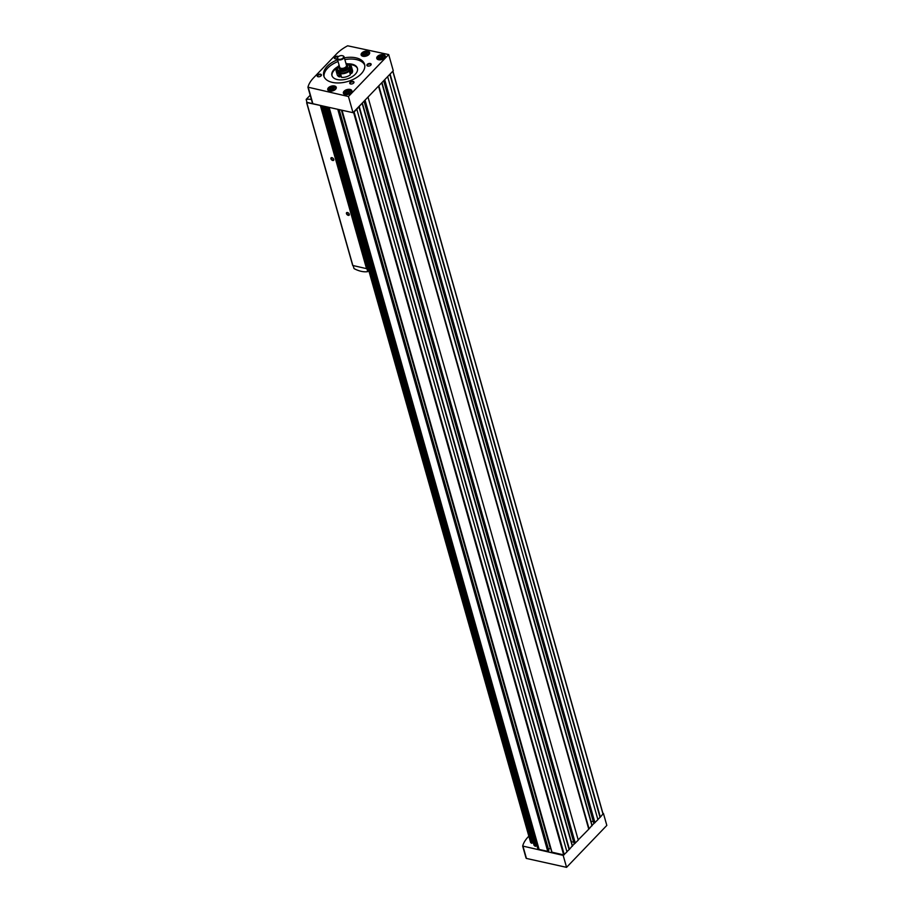 <?xml version="1.0" encoding="UTF-8"?>
<svg xmlns="http://www.w3.org/2000/svg" width="913" height="913" viewBox="0 0 913 913"><rect width="100%" height="100%" fill="white"/><g stroke="black" fill="none" stroke-linecap="round" stroke-linejoin="round"><path stroke-width="1.37" d="M330.278 89.634L330.449 88.435L332.241 87.591L333.884 87.956L333.713 89.154L331.91 89.999L330.278 89.634M363.671 54.848L363.831 53.65L365.634 52.806L367.266 53.171L367.094 54.369L365.303 55.214L363.671 54.848M345.913 93.115L346.084 91.905L347.876 91.06L349.508 91.426L349.348 92.635L347.545 93.468L345.913 93.115M379.294 58.329L379.466 57.12L381.269 56.275L382.901 56.64L382.73 57.85L380.938 58.694L379.294 58.329M349.394 71.157L348.412 70.94L349.154 70.175A6.631 3.72 164.2 0 1 340.161 72.823L341.222 73.063L340.549 73.77L341.565 77.354A7.955 4.474 164.2 0 0 350.398 74.74L349.394 71.157A7.955 4.474 164.2 0 1 340.549 73.77M347.271 63.716A6.631 3.72 164.2 0 1 349.805 65.713L350.227 67.185A6.631 3.72 164.2 0 1 349.154 70.175L350.866 69.616A7.955 4.474 164.2 0 0 351.505 66.82A7.955 4.474 164.2 0 0 349.268 64.686L349.245 64.709M351.505 66.82L352.521 70.415A7.955 4.474 164.2 0 1 351.882 73.2L350.866 69.616M528.844 836.182L528.273 836.776A34.466 19.378 -15.8 0 0 522.692 846.043L563.184 855.39L566.973 851.886L356.812 109.183L354.107 112.002L564.268 854.705M552 852.286L342.021 110.245L551.817 852.149L563.675 854.888L353.514 112.173L393.275 70.746L388.698 54.563L347.659 45.798A34.466 19.378 -15.8 0 0 336.6 53.856L313.524 77.89A34.466 19.378 -15.8 0 0 307.955 87.169L348.446 96.516L353.023 112.687L354.107 112.002M550.756 848.394A2.648 1.495 -15.8 0 0 550.345 848.497L548.405 849.067M537.711 848.28L538.796 849.284A1.061 0.593 -15.8 0 0 539.104 849.421L547.754 851.35L548.656 850.425M534.059 845.267L535.144 846.26L536.216 845.849L327.116 106.935L536.148 845.575L536.821 845.221M536.216 845.849L327.128 106.935M530.636 842.402L531.503 843.247L532.576 842.836L324.149 106.273L532.496 842.573L533.169 842.208M532.576 842.836L324.138 106.273M308.035 87.465L312.885 103.774L353.023 112.687M593.792 822.784L383.78 80.629L593.61 822.647L594.363 822.91L384.19 80.207L392.784 71.248M364.139 101.103L573.98 843.11L574.722 843.372L364.561 100.67L381.737 82.763M356.812 109.183L362.096 103.226M359.266 106.627L569.427 849.33L572.28 845.929M569.427 849.33L566.916 851.681M572.371 845.815L578.26 840.131L368.099 97.417M378.906 86.164L589.068 828.867L591.921 825.478M589.068 828.867L578.203 839.914M592.012 825.352L597.901 819.669L387.74 76.954M390.193 74.398L600.355 817.112L602.968 813.962M600.355 817.112L597.844 819.463M389.84 74.512L600.001 817.215M358.9 106.73L569.073 849.444M378.541 86.267L588.702 828.981M362.324 102.998L571.504 842.231A2.648 1.495 -15.8 0 0 571.378 842.277M571.504 842.231L573.558 841.626M381.954 82.535L591.145 821.78L593.199 821.164M522.772 846.34L526.436 858.437L566.562 867.35L563.184 855.39M566.562 867.35L606.825 825.409L603.436 813.449M348.446 96.516L388.698 54.563M329.547 91.072A4.417 2.488 164.2 0 1 327.744 89.714A4.417 2.488 164.2 0 1 331.328 86.13A4.417 2.488 164.2 0 1 336.258 87.306A4.417 2.488 164.2 0 1 334.295 90.239A4.417 2.488 164.2 0 1 329.547 91.072M362.929 56.286A4.417 2.488 164.2 0 1 361.137 54.928A4.417 2.488 164.2 0 1 364.709 51.345A4.417 2.488 164.2 0 1 369.639 52.532A4.417 2.488 164.2 0 1 367.677 55.453A4.417 2.488 164.2 0 1 362.929 56.286M345.182 94.541A4.417 2.488 164.2 0 1 343.379 93.194A4.417 2.488 164.2 0 1 346.963 89.6A4.417 2.488 164.2 0 1 351.882 90.786A4.417 2.488 164.2 0 1 349.919 93.708A4.417 2.488 164.2 0 1 345.182 94.541M378.564 59.756A4.417 2.488 164.2 0 1 376.772 58.409A4.417 2.488 164.2 0 1 380.344 54.814A4.417 2.488 164.2 0 1 385.275 56.001A4.417 2.488 164.2 0 1 383.312 58.934A4.417 2.488 164.2 0 1 378.564 59.756M318.078 76.738A2.214 1.244 164.2 0 1 317.975 76.703A2.214 1.244 164.2 0 1 317.576 75.014A2.214 1.244 164.2 0 1 320.543 74.181A2.214 1.244 164.2 0 1 321.091 75.825A2.214 1.244 164.2 0 1 318.078 76.738M367.802 66.056A2.214 1.244 164.2 0 1 367.699 66.033A2.214 1.244 164.2 0 1 367.3 64.344A2.214 1.244 164.2 0 1 370.267 63.499A2.214 1.244 164.2 0 1 370.815 65.154A2.214 1.244 164.2 0 1 367.802 66.056M350.615 83.962A2.214 1.244 164.2 0 1 350.512 83.939A2.214 1.244 164.2 0 1 350.113 82.25A2.214 1.244 164.2 0 1 353.08 81.405A2.214 1.244 164.2 0 1 353.628 83.049A2.214 1.244 164.2 0 1 350.615 83.962M337.251 58.603A2.214 1.244 164.2 0 1 335.265 58.831A2.214 1.244 164.2 0 1 335.162 58.809A2.214 1.244 164.2 0 1 335.128 56.811A2.214 1.244 164.2 0 1 338.415 56.629M344.372 57.839A21.204 11.926 164.2 0 1 364.572 64.344A21.204 11.926 164.2 0 1 355.157 78.404A21.204 11.926 164.2 0 1 332.378 82.398A21.204 11.926 164.2 0 1 323.761 75.893A21.204 11.926 164.2 0 1 337.559 59.767M324.069 76.749A21.204 11.926 164.2 0 1 338.061 61.525M344.863 59.596A21.204 11.926 164.2 0 1 364.766 65.234M347.99 63.853A13.261 7.452 164.2 0 1 357.417 68.27A13.261 7.452 164.2 0 1 351.539 77.057A13.261 7.452 164.2 0 1 337.296 79.545A13.261 7.452 164.2 0 1 331.91 75.482A13.261 7.452 164.2 0 1 337.627 66.797M332.024 75.836A13.261 7.452 164.2 0 1 337.057 67.961M349.086 64.549A13.261 7.452 164.2 0 1 357.508 68.623M345.936 63.385L349.805 65.713A6.631 3.72 164.2 0 1 346.86 70.107A6.631 3.72 164.2 0 1 339.75 71.351A6.631 3.72 164.2 0 1 337.057 69.32L337.468 70.792A6.631 3.72 164.2 0 0 340.161 72.823L338.426 73.291L339.442 76.886L341.314 76.441M339.442 76.886A7.955 4.474 164.2 0 1 337.205 74.74L336.189 71.157A7.955 4.474 164.2 0 1 336.829 68.361L336.977 68.395M350.136 73.793L351.882 73.2M338.86 59.242A3.093 1.735 164.2 0 1 338.084 56.937A3.093 1.735 164.2 0 1 342.443 55.704A3.093 1.735 164.2 0 1 343.003 58.055A3.093 1.735 164.2 0 1 338.86 59.242M342.615 55.75A3.538 1.986 164.2 0 1 342.809 55.807A3.538 1.986 164.2 0 1 344.087 56.846A3.538 1.986 164.2 0 1 342.512 59.185A3.538 1.986 164.2 0 1 338.723 59.859A3.538 1.986 164.2 0 1 337.285 58.774A3.538 1.986 164.2 0 1 337.821 57.211A3.538 1.986 164.2 0 1 337.958 57.074M344.087 56.846L346.472 65.291A3.538 1.986 164.2 0 1 344.909 67.63A3.538 1.986 164.2 0 1 341.108 68.292A3.538 1.986 164.2 0 1 339.67 67.208L337.285 58.774M346.369 64.903A3.606 2.031 164.2 0 1 345.228 67.482A3.606 2.031 164.2 0 1 341.063 68.338A3.606 2.031 164.2 0 1 339.556 66.832M346.255 64.503A4.417 2.488 164.2 0 1 347.511 65.69A4.417 2.488 164.2 0 1 345.548 68.623A4.417 2.488 164.2 0 1 340.8 69.456A4.417 2.488 164.2 0 1 338.997 68.098A4.417 2.488 164.2 0 1 339.442 66.421M347.545 65.862A4.417 2.488 164.2 0 1 347.602 66.033A4.417 2.488 164.2 0 1 345.639 68.954A4.417 2.488 164.2 0 1 340.891 69.787A4.417 2.488 164.2 0 1 339.1 68.441A4.417 2.488 164.2 0 1 339.065 68.27M338.426 73.291A7.955 4.474 164.2 0 1 336.189 71.157M349.884 69.399L350.9 72.994M339.1 72.595L340.115 76.178M335.333 58.843A1.826 1.027 164.2 0 1 334.82 58.352A1.826 1.027 164.2 0 1 335.916 57.005A1.826 1.027 164.2 0 1 338.038 56.983M350.683 83.973A1.826 1.027 164.2 0 1 350.17 83.482A1.826 1.027 164.2 0 1 351.653 81.999A1.826 1.027 164.2 0 1 353.685 82.49A1.826 1.027 164.2 0 1 353.502 83.174M367.871 66.067A1.826 1.027 164.2 0 1 367.357 65.576A1.826 1.027 164.2 0 1 368.829 64.093A1.826 1.027 164.2 0 1 370.872 64.583A1.826 1.027 164.2 0 1 370.689 65.28M318.146 76.749A1.826 1.027 164.2 0 1 317.633 76.258A1.826 1.027 164.2 0 1 319.116 74.775A1.826 1.027 164.2 0 1 321.148 75.265A1.826 1.027 164.2 0 1 320.965 75.95M381.269 56.275L381.657 57.69L379.979 58.478M382.615 57.896L381.657 57.69M379.466 57.12L379.842 58.443M347.876 91.06L348.275 92.475L346.586 93.263M349.234 92.681L348.275 92.475M346.084 91.905L346.449 93.229M365.634 52.806L366.033 54.209L364.344 55.008M366.992 54.426L366.033 54.209M363.831 53.65L364.207 54.974M332.241 87.591L332.64 88.995L330.951 89.782M333.599 89.212L332.64 88.995M330.449 88.435L330.826 89.759M366.935 268.582L367.688 271.64A24.742 14.768 43.8 0 1 354.05 268.605L353.126 265.66M368.772 270.51L367.688 271.64M320.794 105.531L306.973 102.61L306.175 99.403A24.742 14.768 43.8 0 1 311.39 99.471M310.192 95.226L306.175 99.403M306.905 102.324L321.171 105.611M352.875 265.603L306.825 102.849L352.703 265.466L366.535 268.639L367.95 267.6M332.743 160.483A1.769 1.05 43.8 0 1 330.917 158.714A1.769 1.05 43.8 0 1 332.035 157.687A1.769 1.05 43.8 0 1 333.747 159.33A1.769 1.05 43.8 0 1 332.743 160.483M348.264 215.342A1.769 1.05 43.8 0 1 346.438 213.574A1.769 1.05 43.8 0 1 347.556 212.546A1.769 1.05 43.8 0 1 349.268 214.19A1.769 1.05 43.8 0 1 348.264 215.342M349.223 214.053A1.438 0.856 43.8 0 1 349.086 214.738A1.438 0.856 43.8 0 1 348.378 214.886A1.438 0.856 43.8 0 1 347.123 213.939A1.438 0.856 43.8 0 1 347.02 212.752A1.438 0.856 43.8 0 1 347.693 212.592M333.69 159.204A1.438 0.856 43.8 0 1 333.565 159.878A1.438 0.856 43.8 0 1 332.857 160.026A1.438 0.856 43.8 0 1 331.59 159.079A1.438 0.856 43.8 0 1 331.499 157.892A1.438 0.856 43.8 0 1 332.172 157.732M330.186 90.764A3.401 1.917 164.2 0 1 330.666 87.283A3.401 1.917 164.2 0 1 335.379 88.333A3.401 1.917 164.2 0 1 330.186 90.764M363.579 55.978A3.401 1.917 164.2 0 1 364.047 52.498A3.401 1.917 164.2 0 1 368.772 53.547A3.401 1.917 164.2 0 1 363.579 55.978M345.822 94.233A3.401 1.917 164.2 0 1 346.301 90.764A3.401 1.917 164.2 0 1 351.014 91.814A3.401 1.917 164.2 0 1 345.822 94.233M379.203 59.459A3.401 1.917 164.2 0 1 379.682 55.978A3.401 1.917 164.2 0 1 384.407 57.028A3.401 1.917 164.2 0 1 379.203 59.459M365.154 100.487L575.316 843.19M384.795 80.024L594.956 822.739M362.21 103.557L572.371 846.26M381.851 83.094L592.012 825.809M392.898 71.591L603.059 814.293M329.125 107.38L539.104 849.421M328.84 107.312L538.796 849.284M337.776 109.298L547.754 851.35M322.209 105.84L530.681 842.573M322.882 105.988L531.503 843.247M323.385 106.102L531.971 843.235M324.024 106.25L532.496 842.961M325.005 106.467L534.105 845.404M325.861 106.65L535.144 846.26M326.363 106.764L535.611 846.248M327.002 106.912L536.136 845.963M327.984 107.129L537.746 848.417M338.472 109.457L548.359 851.167M339.02 109.571L548.747 850.756M341.405 110.108L550.345 848.497M364.15 101.092L574.151 843.247M526.436 858.437L523.058 846.477M308.309 87.591L312.885 103.774M345.959 63.465A6.277 3.526 164.2 0 1 348.64 68.041A6.277 3.526 164.2 0 1 339.864 70.86A6.277 3.526 164.2 0 1 339.157 65.394M339.134 65.314L337.057 69.32A6.631 3.72 164.2 0 1 338.164 66.295M378.496 59.744A3.755 2.111 164.2 0 1 377.56 58.786A3.755 2.111 164.2 0 1 378.244 57.028M383.289 55.602A3.755 2.111 164.2 0 1 384.795 56.743A3.755 2.111 164.2 0 1 384.499 58.044M345.103 94.53A3.755 2.111 164.2 0 1 344.178 93.571A3.755 2.111 164.2 0 1 344.863 91.802M349.896 90.376A3.755 2.111 164.2 0 1 351.402 91.528A3.755 2.111 164.2 0 1 351.117 92.829M362.86 56.275A3.755 2.111 164.2 0 1 361.936 55.316A3.755 2.111 164.2 0 1 362.609 53.547M367.654 52.121A3.755 2.111 164.2 0 1 369.16 53.274A3.755 2.111 164.2 0 1 368.875 54.575M329.467 91.06A3.755 2.111 164.2 0 1 328.543 90.102A3.755 2.111 164.2 0 1 329.228 88.333M334.272 86.906A3.755 2.111 164.2 0 1 335.779 88.059A3.755 2.111 164.2 0 1 335.482 89.348M320.474 105.885L366.535 268.639M321.079 105.714L367.129 268.456M392.967 71.385L603.128 814.099M322.175 105.84L530.624 842.494M324.982 106.456L534.059 845.335M327.961 107.118L537.7 848.348M341.873 110.211L551.817 852.149M339.157 109.606L548.827 850.562M362.278 103.363L572.451 846.066M364.036 101.206L573.98 843.11M383.677 80.743L593.61 822.647M381.919 82.9L592.081 825.603M526.082 858.163L522.692 846.203M307.955 87.328L312.531 103.5M384.989 57.439L384.795 56.743C383.597 54.951 381.451 54.951 378.359 56.754L377.765 59.482M351.608 92.224L351.402 91.528C350.215 89.736 348.07 89.736 344.977 91.54L344.372 94.267M369.354 53.97L369.16 53.274C367.962 51.482 365.816 51.482 362.723 53.285L362.13 56.013M335.973 88.755L335.779 88.059C334.58 86.267 332.435 86.267 329.342 88.07L328.748 90.798M306.642 102.713L352.703 265.466"/></g></svg>
